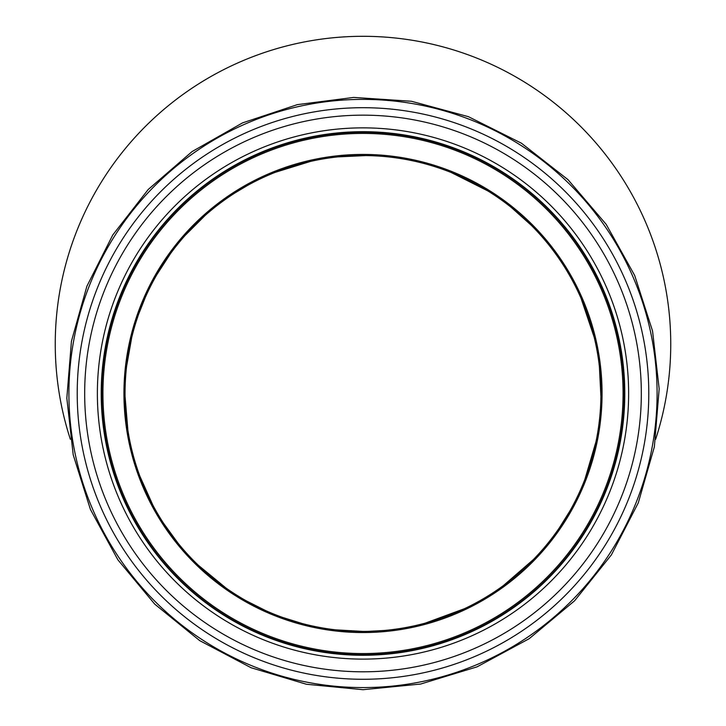 <?xml version="1.0" encoding="UTF-8"?>
<svg xmlns="http://www.w3.org/2000/svg" width="726" height="726" viewBox="0 0 726 726"><rect width="100%" height="100%" fill="white"/><g stroke="black" fill="none" stroke-linecap="round" stroke-linejoin="round"><path stroke-width="1.09" d="M358.599 36.336A307.751 307.751 0 0 0 70.358 439.294A307.751 307.751 0 0 1 363 36.309L358.599 36.336M655.642 439.294A307.751 307.751 0 0 0 367.401 36.336L363 36.3A307.751 307.751 0 0 1 655.642 439.294M583.631 304.43A237.928 237.928 0 0 1 363 631.42A237.928 237.928 0 0 1 302.806 163.296A237.928 237.928 0 0 1 583.631 304.43M383.854 630.504L367.828 631.375L383.945 630.495M425.382 623.099L464.449 608.706M503.508 585.501L533.365 559.583M559.365 527.847L569.837 511.086M584.866 479.441L596.055 441.426M600.91 396.677L599.395 366.476M594.186 337.236L581.063 298.304M531.096 225.105L511.231 207.373M487.563 190.775L451.309 172.552M365.659 155.573L338.017 156.87M310.419 161.444L275.372 172.28M247.121 185.684L235.641 192.517M204.65 215.912L185.348 235.215M170.174 254.1L157.125 274.219M145.028 298.096L139.02 313.224M131.606 338.116L126.669 365.922M125.099 396.94L127.821 429.556M140.054 476.601L152.669 504.724M163.84 523.664L177.67 542.703M198.543 565.427L225.922 587.969M246.985 601.219L265.435 610.493M282.668 617.445L301.925 623.452M339.278 630.232L363 631.42L335.739 629.85M363 655.269A261.777 261.777 0 0 0 589.712 262.594A261.777 261.777 0 0 0 136.288 262.594A261.777 261.777 0 0 0 363 655.269M363 654.698A261.206 261.206 0 0 0 589.213 262.885A261.206 261.206 0 0 0 136.787 262.885A261.206 261.206 0 0 0 363 654.698M584.675 304.003A239.054 239.054 0 0 0 125.897 423.975A239.054 239.054 0 0 0 363 632.546A239.054 239.054 0 0 0 584.675 304.003M363 653.563A260.08 260.08 0 0 0 588.232 263.447A260.08 260.08 0 0 0 137.768 263.447A260.08 260.08 0 0 0 363 653.563M363 687.576A294.084 294.084 0 0 0 617.69 246.441A294.084 294.084 0 0 0 108.31 246.441A294.084 294.084 0 0 0 363 687.576M363 679.273A285.79 285.79 0 0 0 610.502 250.597A285.79 285.79 0 0 0 115.498 250.597A285.79 285.79 0 0 0 363 679.273M363 671.804A278.312 278.312 0 0 0 604.032 254.327A278.312 278.312 0 0 0 121.968 254.327A278.312 278.312 0 0 0 363 671.804M363 659.117A265.625 265.625 0 0 0 593.042 260.679A265.625 265.625 0 0 0 132.958 260.679A265.625 265.625 0 0 0 363 659.117M376.74 631.021L368.391 631.357M363 689.7L306.49 684.264L251.087 667.738L199.732 640.641L154.747 604.141L117.875 559.8L90.405 509.398L73.217 454.857L66.828 398.138L71.438 341.256L86.902 286.198L112.775 234.961L148.231 189.477L192.054 151.589L242.529 122.894L297.388 104.635L353.698 97.42L411.451 101.268L468.415 116.677L521.413 143.194L567.968 179.631L606.192 224.361L634.696 275.499L652.547 331.02L659.172 388.837L654.362 446.835L638.272 502.882L611.383 554.891L574.584 600.801L529.2 638.68L477.055 666.849L420.608 684.046L363 689.7"/></g></svg>
